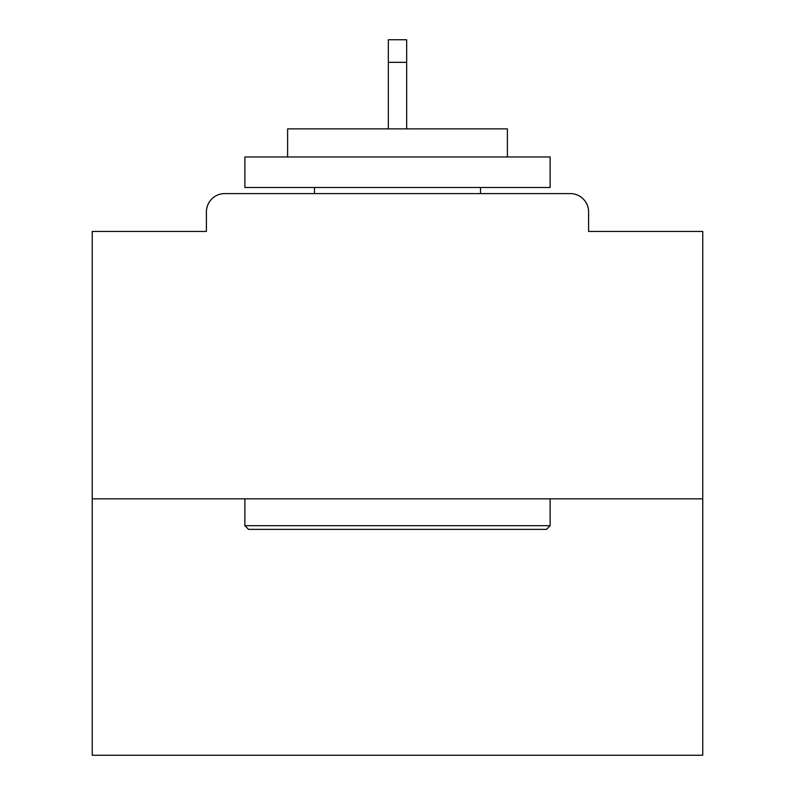 <?xml version="1.0" encoding="UTF-8"?>
<svg xmlns="http://www.w3.org/2000/svg" width="795" height="795" viewBox="0 0 795 795"><rect width="100%" height="100%" fill="white"/><g stroke="black" fill="none" stroke-linecap="round" stroke-linejoin="round"><path stroke-width="1.19" d="M588.588 231.444L588.588 211.907L588.588 231.444L702.75 231.444L702.75 755.25L92.25 755.25L92.25 231.444L206.412 231.444L206.412 211.907L206.412 231.444M702.75 498.843L92.25 498.843M588.588 211.907A18.315 18.315 0 0 0 570.273 193.592L224.727 193.592A18.315 18.315 0 0 0 206.412 211.907M570.273 193.592L492.741 193.592M302.259 193.592L224.727 193.592M546.463 529.371L248.537 529.371L244.88 525.704L550.12 525.704L546.463 529.371M244.88 156.963L550.12 156.963L550.12 187.491L244.88 187.491L244.88 156.963M507.389 156.963L507.389 128.879L287.611 128.879L287.611 156.963M244.88 498.843L244.88 525.704M550.12 498.843L550.12 525.704M314.472 187.491L314.472 193.592M480.528 187.491L480.528 193.592M406.662 62.338L388.338 62.338L388.338 39.75L406.662 39.75L406.662 128.879M388.338 62.338L388.338 128.879"/></g></svg>
